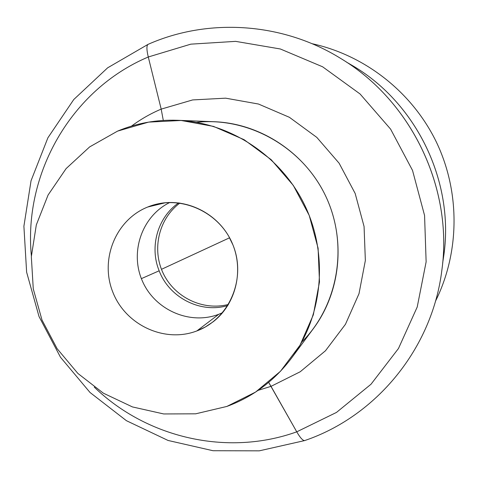 <?xml version="1.0" encoding="UTF-8"?>
<svg xmlns="http://www.w3.org/2000/svg" width="478" height="478" viewBox="0 0 478 478"><rect width="100%" height="100%" fill="white"/><g stroke="black" fill="none" stroke-linecap="round" stroke-linejoin="round"><path stroke-width="0.72" d="M353.565 66.227L353.869 66.412C416.9 104.162 454.004 181.556 443.966 254.338C454.004 181.556 416.9 104.162 353.869 66.412C416.965 104.252 453.975 181.443 443.966 254.338L442.676 262.906M340.432 58.28C411.373 100.673 453.264 188.051 441.899 269.909C453.264 188.051 411.373 100.673 340.432 58.28C411.468 100.804 453.222 187.884 441.899 269.909C432.453 348.253 376.455 416.278 304.617 440.591C302.741 440.602 300.118 437.681 296.754 431.831L268.666 382.376L271.02 386.349L258.18 390.335L271.02 386.349L296.754 431.831C227.295 456.801 146.609 437.83 94.256 387.102C146.609 437.83 227.295 456.801 296.754 431.831C300.118 437.681 302.741 440.602 304.617 440.591L259.291 450.838L213.027 450.724L168.041 440.453L126.431 420.7L90.037 392.498L60.473 357.221L39.017 316.502L26.625 272.173L23.9 226.219L31.052 180.726L47.89 137.801L73.773 99.52L107.64 67.822L147.971 44.406C146.483 45.703 146.585 49.897 148.282 56.99C70.947 89.697 23.404 173.902 31.369 255.939C23.404 173.902 70.947 89.697 148.282 56.99C146.585 49.897 146.483 45.703 147.971 44.406C208.235 17.644 282.373 22.364 340.432 58.28M165.454 202.714L147.702 207.028C115.592 219.82 99.633 259.679 112.88 292.285C125.66 325.082 164.671 343.306 196.87 330.925L218.781 314.273C189.868 325.422 154.83 309.947 142.366 281.01C129.532 252.235 141.948 216.044 169.815 202.463C141.948 216.044 129.532 252.235 142.366 281.01C154.83 309.947 189.868 325.422 218.781 314.273L196.87 330.925L205.253 327.018L212.979 321.909C236.526 303.889 244.587 268.642 231.137 240.816C217.86 212.907 185.339 197.121 156.539 204.19L147.702 207.028L165.454 202.714M163.297 120.438L161.188 109.115C150.582 113.603 140.687 119.267 131.498 126.108C140.687 119.267 150.582 113.603 161.188 109.115L148.282 56.99L190.83 44.155L235.618 41.365L280.347 48.983L322.608 66.795L360.065 93.975L390.616 129.144L412.52 170.395L424.566 215.464L426.131 261.848L417.222 307.001L398.467 348.51L371.012 384.234L336.476 412.43L296.754 431.831L336.476 412.43L371.012 384.234L398.467 348.51L417.222 307.001L426.131 261.848L424.566 215.464L412.52 170.395L390.616 129.144L360.065 93.975L322.608 66.795L280.347 48.983L235.618 41.365L190.83 44.155L148.282 56.99L161.188 109.115L192.64 99.932L225.634 98.169L258.467 104.031L289.411 117.313L316.8 137.383L339.129 163.225L355.172 193.476L364.069 226.494L365.353 260.51L359.008 293.689L345.457 324.293L325.482 350.75L300.214 371.765L271.02 386.349L300.214 371.765L325.482 350.75L345.457 324.293L359.008 293.689L365.353 260.51L364.069 226.494L355.172 193.476L339.129 163.225L316.8 137.383L289.411 117.313L258.467 104.031L225.634 98.169L192.64 99.932L161.188 109.115L163.297 120.438M226.841 406.443L195.687 413.817L163.697 413.948L132.436 406.927L103.379 393.185L77.884 373.443L57.109 348.665L42.004 320.033L33.269 288.885L31.333 256.656L36.328 224.869L48.081 195.024L66.119 168.591L89.643 146.907L117.576 131.115C136.547 123.181 156.479 119.566 177.368 120.289C230.079 122.314 281.106 155.965 304.868 205.468C328.577 254.995 322.871 315.844 291.443 358.213C274.402 380.775 252.868 396.854 226.841 406.443L255.593 392.068L280.449 371.31L300.065 345.128L313.335 314.823L319.477 281.936L318.097 248.202L309.218 215.423L293.289 185.38L271.181 159.676L244.103 139.678L213.535 126.407L181.126 120.48L148.58 122.117L117.576 131.115L89.643 146.907L66.119 168.591L48.081 195.024L36.328 224.869L31.333 256.656L33.269 288.885L42.004 320.033L57.109 348.665L77.884 373.443L103.379 393.185L132.436 406.927L163.697 413.948L195.687 413.817L226.841 406.443M229.464 237.841L232.911 244.856L229.464 237.841L161.468 269.323L229.464 237.841L229.105 236.903M178.647 202.869C157.632 217.305 149.291 246.869 159.156 270.799C169.314 297.728 200.736 313.783 227.857 305.502C200.736 313.783 169.314 297.728 159.156 270.799L141.38 278.638L159.156 270.799C149.291 246.869 157.632 217.305 178.647 202.869M228.526 304.408C203.12 311.136 174.679 297.471 163.231 273.374C151.61 249.361 158.768 218.625 179.919 203.031C158.768 218.625 151.61 249.361 163.231 273.374C174.679 297.471 203.12 311.136 228.526 304.408M435.458 301.254C459.711 252.629 460.38 192.443 436.516 142.366C412.424 92.397 365.09 55.221 311.991 43.677C365.084 55.221 412.418 92.385 436.51 142.354C460.38 192.425 459.716 252.599 435.47 301.23M291.443 358.213L313.556 328.374C340.999 291.365 346.006 238.528 325.458 195.598C304.85 152.691 260.522 123.509 214.485 121.729L177.368 120.289M196.512 122.332C248.202 116.674 302.15 146.83 325.458 195.598C348.88 244.306 338.615 305.251 301.833 342.009M222.64 312.642L218.781 314.273L222.64 312.642M196.87 330.925C164.671 343.306 125.66 325.082 112.88 292.285C99.633 259.679 115.592 219.82 147.702 207.028C179.603 193.745 220.011 211.539 233.067 245.238C246.606 278.746 229.255 319.035 196.87 330.925M353.869 66.412L346.377 62.05"/></g></svg>
